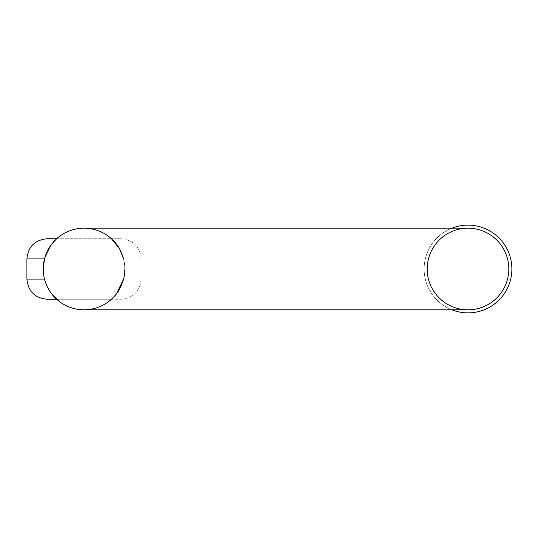 <?xml version="1.0" encoding="UTF-8"?>
<svg xmlns="http://www.w3.org/2000/svg" width="538" height="538" viewBox="0 0 538 538"><rect width="100%" height="100%" fill="white"/><g stroke="black" fill="none" stroke-linecap="round" stroke-linejoin="round"><path stroke-width="0.4" stroke-dasharray="2.69 2.02" d="M58.709 301.004C66.167 306.774 74.607 309.713 84.042 309.814C93.471 309.713 101.911 306.774 109.369 301.004A40.814 40.814 0 0 1 58.709 301.004L109.369 301.004A40.814 40.814 0 0 1 58.709 301.004L109.369 301.004L111.891 298.839M110.586 300.002L111.46 299.236L121.023 299.236L56.624 299.236L111.46 299.236M123.592 279.081L124.856 269L123.592 258.919L124.856 269L123.592 279.081A40.814 40.814 0 0 1 116.49 293.755A40.814 40.814 0 0 0 123.592 279.081L141.178 279.081L123.592 279.081M110.586 237.998L109.369 236.996C101.911 231.226 93.471 228.287 84.042 228.186C74.607 228.287 66.167 231.226 58.709 236.996A40.814 40.814 0 0 1 124.856 269A40.814 40.814 0 0 1 84.042 309.814L467.999 309.814A40.814 40.814 0 0 1 427.185 269A40.814 40.814 0 0 1 467.999 228.186A40.814 40.814 0 0 1 508.814 269A40.814 40.814 0 0 1 467.999 309.814A40.814 40.814 0 0 0 508.814 269A40.814 40.814 0 0 0 467.999 228.186A40.814 40.814 0 0 0 427.185 269A40.814 40.814 0 0 0 467.999 309.814A40.814 40.814 0 0 0 508.814 269A40.814 40.814 0 0 0 467.999 228.186A40.814 40.814 0 0 0 427.185 269A40.814 40.814 0 0 0 467.999 309.814A40.814 40.814 0 0 1 427.185 269A40.814 40.814 0 0 1 467.999 228.186L84.042 228.186A40.814 40.814 0 0 1 109.369 236.996L58.709 236.996A40.814 40.814 0 0 1 124.856 269A40.814 40.814 0 0 1 84.042 309.814M43.228 268.993L44.493 279.081C42.838 272.363 42.838 265.644 44.493 258.919L51.587 244.245M47.055 238.764L111.46 238.764L56.624 238.764L56.187 239.168M55.098 240.21L53.975 241.394M51.675 244.138L44.493 258.919L26.9 258.919M112.98 297.79L114.103 296.606M116.49 244.245A40.814 40.814 0 0 1 124.856 269A40.814 40.814 0 0 0 116.49 244.245M451.893 309.814A43.874 43.874 0 0 1 451.893 228.186M467.999 312.874A43.874 43.874 0 0 0 505.996 247.063A43.874 43.874 0 0 0 429.996 247.063A43.874 43.874 0 0 0 467.999 312.874M111.46 238.764L121.023 238.764L111.46 238.764M47.055 299.236L56.624 299.236M84.042 228.186A40.814 40.814 0 0 1 109.369 236.996L58.709 236.996M123.592 258.919L141.178 258.919L123.592 258.919M44.493 279.081L26.9 279.081M121.023 299.236C133.269 298.039 139.988 291.32 141.178 279.081L141.178 258.919C139.988 246.68 133.269 239.961 121.023 238.764"/><path stroke-width="0.81" d="M56.624 299.236L51.581 293.741L58.709 301.004L56.624 299.236L47.055 299.236C34.815 298.039 28.097 291.32 26.9 279.081L44.493 279.081M112.98 297.79L111.891 298.832A40.814 40.814 0 0 0 116.49 293.755A40.814 40.814 0 0 1 109.369 301.004L110.586 300.002M116.497 293.741L123.592 279.081C121.151 286.862 117.983 292.712 114.09 296.62L111.245 299.424M119.409 248.63L111.46 238.764L114.11 241.401C117.99 245.301 121.151 251.138 123.592 258.919L119.456 248.717M111.891 298.839A40.814 40.814 0 0 1 109.369 301.004C101.911 306.774 93.471 309.713 84.042 309.814C74.607 309.713 66.167 306.774 58.709 301.004A40.814 40.814 0 0 1 58.709 236.996L56.624 238.764L58.709 236.996C66.167 231.226 74.607 228.287 84.042 228.186C93.471 228.287 101.911 231.226 109.369 236.996L110.586 237.998M51.587 244.245L56.624 238.764L47.055 238.764C34.815 239.961 28.097 246.68 26.9 258.919L26.9 279.081M26.9 258.919L44.493 258.919L43.228 268.993M56.187 239.168L55.098 240.21M53.975 241.394L51.675 244.138M114.103 296.606L116.403 293.862M84.042 309.814L467.999 309.814A40.814 40.814 0 0 1 427.185 269A40.814 40.814 0 0 1 467.999 228.186A40.814 40.814 0 0 1 508.814 269A40.814 40.814 0 0 1 467.999 309.814A40.814 40.814 0 0 0 508.814 269A40.814 40.814 0 0 0 467.999 228.186L84.042 228.186A40.814 40.814 0 0 0 43.228 269A40.814 40.814 0 0 0 84.042 309.814A40.814 40.814 0 0 1 43.228 269A40.814 40.814 0 0 1 84.042 228.186M124.856 269A40.814 40.814 0 0 1 123.592 279.081A40.814 40.814 0 0 0 124.856 269M109.369 236.996A40.814 40.814 0 0 1 114.09 241.38A40.814 40.814 0 0 1 114.11 241.401A40.814 40.814 0 0 1 116.49 244.245A40.814 40.814 0 0 0 114.11 241.401A40.814 40.814 0 0 0 114.09 241.38A40.814 40.814 0 0 0 109.369 236.996M451.893 228.186A43.874 43.874 0 0 1 511.1 260.802A43.874 43.874 0 0 1 451.893 309.814M58.709 301.004A40.814 40.814 0 0 1 58.709 236.996"/></g></svg>
